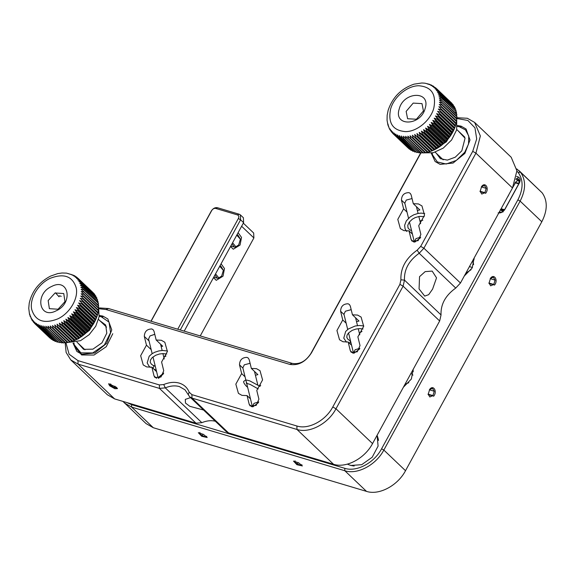 <?xml version="1.0" encoding="UTF-8"?>
<svg xmlns="http://www.w3.org/2000/svg" width="575" height="575" viewBox="0 0 575 575"><rect width="100%" height="100%" fill="white"/><g stroke="black" fill="none" stroke-linecap="round" stroke-linejoin="round"><path stroke-width="0.86" d="M359.835 348.306L355.113 349.751L353.553 353.194M354.071 353.172L359.54 349.047M351.196 309.702L345.395 311.219L343.965 314.281L347.702 329.482M351.073 309.673L345.395 311.219M258.736 401.911L254.006 403.355L252.454 406.798M252.971 406.777L258.434 402.644M244.296 364.816L250.089 363.299L244.296 364.823L242.866 367.885L245.87 380.111M99.159 316.408L101.063 316.652L109.034 322.108L110.58 332.594L104.355 344.986L92.697 352.942L80.888 352.87L74.268 344.799L74.685 346.509L81.636 354.969L94.02 355.048L106.246 346.703L112.779 333.716M74.268 344.799L73.931 342.901M78.142 343.275L83.591 349.341L92.898 349.169L101.969 342.837L106.806 333.133L105.692 325.019L99.734 320.598M457.391 126.471L459.296 126.716L465.491 129.907L468.776 136.088L468.517 144.052L464.758 152.26L456.327 160.418L446.164 164.012L437.338 161.956L432.501 154.862L432.163 152.972M436.382 153.345L440.371 158.678L447.35 160.102L455.271 157.191L461.826 150.808L465.06 138.23L457.973 130.669M199.935 432.443L199.158 433.248L202.17 435.577L205.958 437.101L206.727 436.303M203.507 434.441L207.201 437.532L201.724 436.296L198.325 432.673L203.507 434.441M206.332 436.418L205.958 437.101M202.17 435.577L202.961 434.139M499.876 211.018L499.912 212.304M516.185 178.387L518.844 179.436L519.017 183.368L504.656 209.595C503.29 211.701 501.63 212.585 499.668 212.247L499.265 212.125M514.754 183.288C516.12 181.183 517.78 180.298 519.75 180.643L517.917 178.904L517.867 176.82C520.253 177.869 520.756 179.917 519.376 182.965L505.015 209.192C503.139 212.089 500.854 213.303 498.151 212.829M515.904 179.493L519.498 180.572M516.925 171.149L518.204 172.536C523.458 179.989 523.351 189.096 517.888 199.841L381.584 448.795C374.224 462.904 356.572 472.262 344.763 468.316L131.567 404.663L127.125 402.644M151.103 321.252L211.693 210.579C212.8 208.869 214.152 208.15 215.747 208.43L237.446 214.906C238.855 215.532 239.157 216.739 238.345 218.536L177.747 329.209M517.867 176.82L516.558 176.432M403.434 387.169L411.348 379.062L413.281 369.172M464.277 276.029L472.197 267.928L474.131 258.031M349.219 464.88L350.764 465.455L361.704 464.686L372.183 457.254L378.084 446.107L377.128 435.548M344.763 468.316L344.827 470.745L131.632 407.093L131.567 404.663M122.913 401.386L146.021 423.567L153.302 427.728L366.505 491.381L344.827 470.745C357.334 474.921 376.028 465.01 383.834 450.067L381.584 448.795M517.888 199.841L520.131 201.113L383.834 450.067L405.512 470.702C397.706 485.645 379.011 495.557 366.505 491.381M405.512 470.702L541.808 221.749L520.131 201.113C525.924 189.721 526.039 180.083 520.468 172.184L516.76 168.928M238.345 218.536L240.587 219.801L180.277 329.964M184.201 331.135L243.592 222.662L240.587 219.801L240.379 214.892L239.214 214.223L237.446 214.906M215.747 208.43L217.515 207.74L239.214 214.223M217.515 207.74C215.057 207.316 212.98 208.423 211.277 211.054L211.693 210.579M150.959 321.209L211.277 211.054M124.351 402.931L131.632 407.093L153.302 427.728M541.808 221.749C547.601 210.364 547.709 200.718 542.139 192.819L519.153 170.746M243.592 222.662L243.383 217.752L240.379 214.885M241.622 226.263L253.884 237.942L253.676 233.026L243.318 223.158M238.107 232.674L241.529 237.41L240.055 245.058L233.285 249.212L230.532 246.517M221.073 263.796L224.487 268.532L223.021 276.18L216.25 280.327L213.49 277.639M253.884 237.942L200.244 335.922M295.112 460.863L294.342 461.66L297.354 463.996L301.135 465.52L301.904 464.715M298.691 462.861L302.378 465.944L296.908 464.715L293.502 461.085L298.691 462.861M301.508 464.837L301.135 465.52M297.354 463.996L298.137 462.559M488.923 282.907L490.676 285.84L493.76 284.452L495.082 280.126L493.328 277.2L490.245 278.588M490.489 278.286C494.155 273.161 498.46 280.356 494.536 285.056L488.966 283.468L490.533 278.228M490.209 278.674L495.082 280.126M493.76 284.452L489.447 283.166M428.073 394.048L429.827 396.98L432.91 395.586L434.24 391.266L432.479 388.333L429.403 389.728M429.64 389.426C433.306 384.301 437.611 391.496 433.694 396.197L428.123 394.608L429.69 389.361M429.36 389.814L434.24 391.266M432.91 395.586L428.598 394.299M512.699 187.587L515.43 182.857L518.743 183.871M518.923 183.54L516.508 182.67L515.43 182.85M503.441 211.111L501.335 209.444M503.132 211.363L501.299 209.702L501.098 208.783L504.627 209.659M501.299 209.702L501.91 209.343L504.282 210.191M76.417 339.458L75.167 340.177L60.152 325.881L59.318 323.172L76.417 339.458L76.921 339.336L61.906 325.04L62.481 324.738L61.554 322L64.199 323.768L79.213 338.064L79.781 337.719L64.767 323.423L63.739 320.663L66.441 322.316L81.456 336.612L82.002 336.224L66.987 321.928L65.859 319.161L68.605 320.706L83.619 335.002L84.144 334.578L69.129 320.282L67.893 317.515L70.675 318.945L85.689 333.241L86.185 332.781L71.171 318.485L69.834 315.732L72.637 317.048L87.652 331.344L88.119 330.855L73.104 316.559L71.659 313.821L74.477 315.035L89.492 329.331L89.93 328.814L74.915 314.518L73.363 311.808L76.188 312.908L91.202 327.204L91.597 326.665L76.583 312.369L74.922 309.695L77.74 310.694L92.755 324.99L93.114 324.429L78.099 310.133L76.331 307.51L79.134 308.408L94.149 322.704L94.472 322.129L79.458 307.833L77.575 305.268L80.356 306.072L95.371 320.368L95.651 319.779L80.637 305.483L78.646 302.982L81.398 303.693L96.413 317.989L96.643 317.393L79.544 300.668L82.254 301.293L97.268 315.589L97.448 314.992L80.248 298.346L82.908 298.892L97.923 313.188L98.059 312.592L80.766 296.032L83.368 296.506L98.382 310.802L98.462 310.22L81.082 293.746L83.619 294.163L98.634 308.459L98.663 307.884L81.204 291.511L83.663 291.863L98.684 306.159L98.663 305.598L81.125 289.333L83.504 289.642L98.447 303.399L83.433 289.103L80.845 287.227L83.145 287.5L98.16 301.796L83.023 286.99L80.371 285.222L82.577 285.466L97.592 299.762L82.405 284.977L79.702 283.324L81.808 283.554L96.823 297.85L81.593 283.094L78.847 281.556L80.852 281.772L95.867 296.067L80.586 281.348L77.812 279.917L79.709 280.133L94.415 294.048L79.4 279.752L76.597 278.437L78.394 278.659L93.438 293.121M74.585 340.436L72.809 341.133L57.795 326.837L57.047 324.163L74.585 340.436L75.167 340.177M72.22 341.334L70.445 341.888L55.43 327.592L54.762 324.961L72.22 341.334L72.809 341.133M69.855 342.046L68.087 342.441L53.073 328.145L52.476 325.572L69.855 342.046L70.445 341.888M67.318 342.269L65.758 342.793L50.744 328.498L50.212 325.989L67.505 342.549L68.087 342.441M65.09 342.484L63.473 342.93L48.458 328.634L47.984 326.197L65.183 342.844L65.758 342.793M62.912 342.492L61.252 342.865L46.237 328.569L45.813 326.205L62.912 342.937L63.473 342.93M60.813 342.298L59.103 342.585L44.088 328.289L43.707 326.018L45.691 328.519L61.252 342.865M58.068 341.988L57.054 342.103L42.04 327.8L41.688 325.623L43.571 328.188L59.103 342.585M55.955 341.37L55.114 341.413L40.099 327.118L39.768 325.033L41.544 327.649L57.054 342.103M53.935 340.529L53.295 340.529L38.281 326.233L37.972 324.243L39.632 326.916L55.114 341.413M52.03 339.473L36.606 325.155L36.297 323.272L37.857 325.982L53.295 340.529M50.233 338.208L35.082 323.89L34.766 322.122L36.218 324.853L51.621 339.451M59.074 296.793L55.43 292.819M61.238 296.355L59.534 295.809L59.009 296.226M66.542 273.118L62.057 272.996L57.68 273.614L50.586 276.093C39.107 282.109 31.992 291.137 29.224 303.19L28.75 308.351L29.519 314.417M30.101 315.229L29.62 314.007L30.195 316.523L30.288 315.905L32.272 320.44M29.526 314.417L29.62 314.007M30.719 317.235L30.288 315.905M31.445 319.032L31.086 318.55M32.696 321.015L32.207 320.469M32.538 320.864L32.186 319.312L33.415 322.079M34.256 322.963L33.386 322.05M33.724 322.46L33.393 320.793L34.694 323.517L49.982 338.078M52.476 325.572L69.582 341.859M54.762 324.961L71.868 341.248M57.047 324.163L74.146 340.443M57.672 318.931C43.923 324.207 35.248 321.001 31.668 309.3C29.368 298.59 38.266 283.741 50.226 278.314C63.983 273.032 72.651 276.244 76.238 287.946C78.531 298.648 69.632 313.497 57.672 318.931M59.318 323.172L61.906 325.04M64.644 342.607L65.061 342.722M65.442 342.822L80.522 340.68L89.19 334.657L95.759 326.205L99.101 316.76L98.663 307.934M76.252 276.841L76.906 277.358L75.224 277.114L78.042 278.322L93.172 292.725M76.518 277.064L73.693 275.957L75.454 276.41M74.297 275.59L75.267 276.237M74.843 275.986L72.019 274.987L73.492 275.303M66.779 273.197L73.42 275.231M70.222 274.203L71.58 274.562M68.303 273.607L69.553 274.023M51.714 286.436C34.328 293.947 39.078 319.822 56.185 310.802C73.571 303.291 68.828 277.416 51.714 286.436M79.213 338.064L76.921 339.336M94.724 294.436L94.774 294.86M95.867 296.067L95.903 296.722M96.823 297.85L96.816 298.705M97.592 299.762L97.477 301.508M98.16 301.796L97.951 303.514M98.519 303.938L98.224 305.613M98.684 306.159L98.303 307.79M98.634 308.459L98.188 310.033M98.382 310.802L98.059 312.592M97.923 313.188L97.448 314.992M97.268 315.589L96.643 317.393M96.413 317.989L95.651 319.779M95.371 320.368L94.472 322.129M94.149 322.704L93.114 324.429M92.755 324.99L91.597 326.665M91.202 327.204L89.93 328.814M89.492 329.331L88.119 330.855M87.652 331.344L86.185 332.781M85.689 333.241L84.144 334.578M83.619 335.002L82.002 336.224M81.456 336.612L79.781 337.719M77.496 339.034L62.481 324.738M98.641 307.855L98.44 307.23M76.906 277.358L77.488 277.912M97.865 312.318L80.766 296.032M97.355 314.633L80.248 298.346M96.643 316.954L79.544 300.668M95.752 319.269L78.646 302.982M94.681 321.554L77.575 305.268M93.43 323.797L76.331 307.51M92.022 325.982L74.922 309.695M90.462 328.095L73.363 311.808M88.766 330.107L71.659 313.821M86.94 332.012L69.834 315.732M84.999 333.802L67.893 317.515M82.965 335.448L65.859 319.161M80.845 336.95L63.739 320.663M78.653 338.287L61.554 322M58.053 309.228L64.961 301.652L63.76 293.545L55.071 292.984L48.163 300.56L49.364 308.667L58.053 309.228M408.53 218.27L404.807 203.14L406.245 200.078L412.045 198.562L406.245 200.078M414.402 242.061L415.962 238.611L420.684 237.166M414.92 242.032L420.39 237.906M238.596 245.087L235.398 247.171L234.334 247.07L231.969 243.893M236.85 234.974L237.921 235.074L240.393 239.063M236.411 235.779L237.18 235.592L240.408 239.207L238.69 244.972L235.836 246.776L232.588 242.765M221.562 276.201L218.363 278.286L217.3 278.192L214.928 275.015M219.815 266.096L220.886 266.189L223.359 270.185M219.377 266.901L220.146 266.714L223.373 270.329L221.648 276.093L218.802 277.89L215.553 273.88M455.414 125.328L438.308 109.042L455.414 125.328L455.997 123.913L440.982 109.609L441.133 109.02L438.876 106.727L441.499 107.223L456.514 121.519L456.607 120.93L439.25 104.434L441.801 104.866L456.816 119.162L456.866 118.579L439.422 102.177L441.909 102.551L456.924 116.847L456.917 116.287L439.401 99.985L441.801 100.309L456.816 114.605L456.758 114.058L439.171 97.858L441.492 98.145L456.399 111.917L441.384 97.621L438.754 95.831L440.982 96.075L455.838 109.882L440.824 95.587L438.136 93.897L440.27 94.128L455.077 107.963L440.062 93.667L437.331 92.093L439.365 92.309L454.379 106.605L439.113 91.878L436.339 90.419L438.272 90.634L453.287 104.93L437.978 90.239L435.174 88.895L437 89.118L452.015 103.414L436.662 88.766L433.845 87.522L435.562 87.767L436.324 88.493M455.285 126.313L454.624 128.11L437.553 111.363L440.27 112.017L455.285 126.313L455.486 125.717M433.457 150.14L446.344 141.831L454.387 128.699L453.582 130.489L438.567 116.193L436.605 113.677L439.372 114.411L454.387 128.707L454.624 128.11M453.294 131.078L452.353 132.832L437.338 118.536L435.483 115.956L438.279 116.782L453.294 131.078L453.582 130.489M452.022 133.407L450.951 135.118L435.936 120.822L434.197 118.184L437.007 119.111L452.022 133.407L452.353 132.832M450.584 135.671L449.391 137.324L434.377 123.028L432.745 120.347L435.57 121.375L450.584 135.671L450.951 135.118M448.982 137.863L447.688 139.445L432.673 125.149L431.142 122.432L433.967 123.567L448.982 137.863L449.391 137.324M447.242 139.955L445.841 141.464L430.826 127.168L429.41 124.423L432.228 125.659L447.242 139.955L447.688 139.445M445.366 141.946L443.878 143.355L428.857 129.059L427.548 126.299L430.352 127.65L445.366 141.946L445.841 141.464M443.368 143.8L441.801 145.108L426.787 130.812L425.586 128.045L428.353 129.504L443.368 143.8L443.878 143.355M441.269 145.525L439.638 146.718L424.623 132.423L423.523 129.655L426.255 131.229L441.269 145.525L441.801 145.108M439.084 147.092L437.395 148.163L422.381 133.867L421.382 131.114L424.07 132.796L439.084 147.092L439.638 146.718M436.827 148.494L435.103 149.435L420.088 135.139L419.182 132.408L421.813 134.198L436.827 148.494L437.395 148.163M434.52 149.723L432.759 150.528L417.745 136.232L416.933 133.529L434.52 149.723L435.103 149.435M432.177 150.765L430.402 151.426L415.387 137.13L414.661 134.464L432.177 150.765L432.759 150.528M429.812 151.62L428.037 152.131L413.022 137.827L412.376 135.218L429.812 151.62L430.402 151.426M427.448 152.267L425.687 152.627L410.672 138.331L410.09 135.772L427.448 152.267L428.037 152.131M424.939 152.418L423.365 152.921L408.351 138.625L407.84 136.131L425.105 152.72L425.687 152.627M422.726 152.576L421.094 153L406.079 138.704L405.619 136.289L422.798 152.957L423.365 152.921M420.569 152.533L418.887 152.878L403.873 138.582L403.463 136.246L420.541 152.993L421.094 153M418.485 152.282L416.767 152.54L401.753 138.244L401.386 135.995L403.341 138.518L418.887 152.878M415.711 151.908L414.747 152.001L399.733 137.705L399.388 135.549L401.242 138.129L416.767 152.54M413.626 151.232L412.843 151.261L397.828 136.965L397.505 134.902L399.251 137.54L414.747 152.001M411.635 150.334L411.06 150.319L396.046 136.023L395.737 134.068L397.368 136.749L412.843 151.261M409.759 149.22L394.414 134.895L394.105 133.048L395.629 135.765L411.06 150.319M407.998 147.89L392.933 133.587L392.61 131.847L394.026 134.586L409.429 149.191M421.662 83.016L414.086 84.151C401.206 88.55 392.567 97.261 388.154 110.292L387.162 115.237L387.054 120.225L387.909 125.027L389.8 129.504M388.204 124.732L387.708 123.539M388.765 126.766L388.319 125.465M389.383 128.541L389.059 128.081M390.562 130.547L389.749 129.418M390.482 130.475L390.116 128.951L391.316 131.718M392.021 132.494L391.065 131.438M391.618 132.113L391.28 130.475L392.588 133.235M410.09 135.772L427.196 152.059M412.376 135.218L429.475 151.505M414.661 134.464L431.76 150.751M416.933 133.529L434.039 149.816M419.182 132.408L436.288 148.695M421.382 131.114L438.488 147.394M423.523 129.655L440.63 145.942M425.586 128.045L442.685 144.332M427.548 126.299L444.655 142.586M429.41 124.423L446.516 140.71M431.142 122.432L448.248 138.719M432.745 120.347L449.851 136.634M434.197 118.184L451.296 134.471M435.483 115.956L452.59 132.236M436.605 113.677L453.711 129.957M437.553 111.363L454.652 127.65M438.308 109.042L440.982 109.609M423.552 152.864L433.212 152.742L443.239 148.134L451.612 139.977L456.651 129.893L456.751 117.544M433.083 85.977L433.967 86.588L432.357 86.322L435.562 87.767M433.543 86.329L430.725 85.301L432.22 85.603L431.006 84.892L428.957 84.468L429.654 84.345L425.637 83.361M428.957 84.468L430.344 84.812M427.067 83.821L428.346 84.223M424.12 83.116L423.329 83.095M399.215 109.02C393.329 126.795 420.886 126.097 425.155 108.359C431.042 90.584 403.485 91.288 399.215 109.02M453.287 104.93L453.33 105.419M454.379 106.605L454.401 107.317M455.285 108.423L455.263 109.329M455.997 110.378L455.853 112.111M456.507 112.441L456.277 114.145M456.816 114.605L456.5 116.272M456.924 116.847L456.528 118.464M456.816 119.162L456.356 120.721M456.514 121.519L455.997 123.913M456.147 123.316L441.133 109.02M455.982 123.014L438.876 106.727M423.444 110.953L421.993 103.615L413.202 103.105L406.144 111.399L407.596 118.737L416.393 119.248L423.444 110.953M152.167 353.654L148.566 339.006L149.996 335.937L154.783 334.341M154.768 334.291L149.996 335.937M158.333 378.278L158.082 377.682L163.688 373.046M158.757 378.17L163.437 373.808M349.65 343.412L350.542 341.169L347.918 339.264L346.811 337.417L347.012 335.218L348.529 332.947L352.173 330.373L355.954 329.051L359.67 328.62L363.005 328.979M179.371 386.587C175.052 385.358 170.358 385.782 165.284 387.873L163.738 384.538C169.338 382.231 174.52 381.757 179.285 383.122C183.993 384.589 187.278 387.586 189.125 392.114L188.291 394.738L184.999 389.807L179.371 386.587M215.927 421.396C211.614 420.167 206.914 420.591 201.847 422.683L165.284 387.873L159.455 388.398L78.071 364.104L77.977 360.633L69.093 354.214L65.996 342.944M190.541 397.627L185.301 399.381L185.481 403.068L189.807 406.309L203.572 410.033M457.039 118.507L467.878 120.484L474.957 127.837L476.697 138.942L472.722 151.347L420.692 246.388L417.155 250.182C405.835 258.297 400.43 268.18 400.926 279.824L399.898 284.366L332.774 406.971C325.601 420.713 308.394 429.834 296.887 425.996L191.899 394.644L189.125 392.114M98.878 308.725L105.972 309.515L289.663 364.356C298.26 365.851 305.541 361.991 311.506 352.777L420.878 153M163.738 384.538L159.368 384.934L77.977 360.633M418.722 225.716L424.53 215.165L421.957 205.936L418.463 203.938L413.303 203.687L411.161 194.968L410.262 193.38L408.983 192.647C404.175 192.69 401.659 195.177 401.451 200.114L403.592 208.833L397.792 219.384L400.365 228.613L403.858 230.611L409.019 230.862L411.161 239.581L412.059 241.169L418.104 240.695L420.871 234.435L418.722 225.716M357.88 336.857L363.688 326.305L361.107 317.077L357.614 315.078L352.461 314.82L350.312 306.101L349.42 304.52L348.134 303.787C343.325 303.83 340.817 306.317 340.601 311.255L342.75 319.973L336.943 330.524L339.516 339.753L343.009 341.751L348.17 342.003L350.312 350.721L351.21 352.31L357.255 351.835L360.022 345.575L357.88 336.857M161.597 362.042L167.404 351.49L164.824 342.262L161.331 340.263L156.177 340.012L154.028 331.293L153.137 329.705L151.85 328.972C147.042 329.015 144.533 331.502 144.318 336.44L146.467 345.158L140.659 355.709L143.232 364.938L146.733 366.936L151.886 367.195L154.028 375.913L154.927 377.495L160.971 377.027L163.738 370.767L161.597 362.042M256.773 390.461L262.581 379.91L260.008 370.681L256.507 368.683L251.354 368.424L249.205 359.706L248.314 358.124L247.034 357.391C242.219 357.434 239.71 359.921 239.502 364.852L241.644 373.577L235.836 384.129L238.417 393.357L241.91 395.356L247.063 395.607L249.212 404.326L250.103 405.914L256.148 405.44L258.915 399.179L256.773 390.461M73.011 343.059L76.877 351.44L81.887 354.301L94.846 352.978L106.634 343.354L111.766 329.913L107.827 318.938L102.824 316.07L99.274 315.481M431.243 153.13L435.117 161.51L440.127 164.371L453.078 163.048L464.873 153.417L469.998 139.984L466.066 129.001L461.057 126.141L457.506 125.544M159.368 384.934L159.455 388.398L196.018 423.207L201.847 422.683M188.291 394.738L189.657 396.779L191.985 398.116L191.899 394.644M296.887 425.996L296.98 429.46C309.487 433.636 328.181 423.725 335.987 408.782L332.774 406.971M399.898 284.366L403.104 286.178L335.987 408.782L372.543 443.591C364.737 458.534 346.042 468.445 333.536 464.269L228.541 432.925L226.212 431.588L189.657 396.779M372.543 443.591L439.667 320.987L403.104 286.178L404.477 280.118L400.926 279.824M417.155 250.182L419.189 253.259C408.926 260.612 404.024 269.567 404.477 280.118L441.039 314.928L439.667 320.987M441.039 314.928C440.587 304.376 445.488 295.421 455.745 288.068L419.189 253.259L423.904 248.199L420.692 246.388M472.722 151.347L475.935 153.158L423.904 248.199L460.46 283.008L455.745 288.068M460.46 283.008L512.49 187.967L475.935 153.158L480.355 135.987L474.627 122.432L467.353 118.27L456.809 117.71M105.972 309.515L108.495 308.531L292.186 363.378C299.553 364.658 305.799 361.344 310.91 353.452L420.656 152.993M108.495 308.531L98.656 307.869M65.155 342.815L66.139 352.468L70.79 359.943L78.071 364.104L114.626 398.913L196.018 423.207M333.536 464.269L296.98 429.46L191.985 398.116L228.541 432.925M403.592 208.833L407.007 212.082M417.371 210.522L419.829 209.897L413.303 203.687M412.426 234.118L409.019 230.862M342.75 319.973L346.164 323.222M356.529 321.655L358.987 321.037L352.461 314.82M351.584 345.252L348.17 342.003M146.467 345.158L151.182 349.65M161.173 346.56L162.703 346.229L156.177 340.012M156.601 371.68L151.886 367.195M241.644 373.577L245.058 376.826M255.422 375.259L257.88 374.641L251.354 368.424M250.477 398.856L247.063 395.607M432.601 289.103L436.533 277.869L432.177 271.091L425.169 271.616L419.542 276.668L419.074 288.938L424.709 296.096L428.684 294.673L432.601 289.103M512.49 187.967L516.911 170.797L511.189 157.241L474.634 122.432M70.79 359.943L107.345 394.745L114.626 398.913M110.177 383.927L110.378 385.257L114.231 387.543L117.084 387.974M109.617 385.768L108.618 383.755L116.2 387.14L117.494 388.614L114.907 388.736L109.617 385.768M110.968 384.186L110.378 385.257M114.231 387.543L114.957 386.228M480.032 191.137L481.785 194.07L484.869 192.682L486.198 188.363L484.438 185.43L481.361 186.818M481.598 186.516C485.264 181.398 489.569 188.586 485.652 193.286L480.082 191.698L481.649 186.458M481.318 186.904L486.198 188.363M484.869 192.682L480.053 191.245M153.036 368.287L153.971 366.031L151.34 364.112L150.233 362.243L150.456 360.072L151.98 357.822L155.645 355.285L159.491 353.992L163.12 353.596L166.757 354.049M503.003 212.002L500.394 209.516M499.071 212.47L499.668 212.247M504.656 209.595L505.015 209.192M519.017 183.368L519.376 182.965M542.139 192.819L520.468 172.184L518.204 172.536M96.255 318.298L89.513 330.237L78.48 338.74L75.577 339.947M36.218 324.853L36.606 325.155M37.857 325.982L38.281 326.233M39.632 326.916L40.099 327.118M41.544 327.649L42.04 327.8M43.571 328.188L44.088 328.289M45.691 328.519L46.237 328.569M47.898 328.641L48.458 328.634M50.169 328.548L50.744 328.498M52.49 328.253L53.073 328.145M54.841 327.75L55.43 327.592M57.205 327.038L57.795 326.837M59.57 326.14L60.152 325.881M64.767 323.423L64.199 323.768M66.987 321.928L66.441 322.316M69.129 320.282L68.605 320.706M71.171 318.485L70.675 318.945M73.104 316.559L72.637 317.048M74.915 314.518L74.477 315.035M76.583 312.369L76.188 312.908M78.099 310.133L77.74 310.694M79.458 307.833L79.134 308.408M80.637 305.483L80.356 306.072M81.628 303.097L81.398 303.693M82.433 300.696L82.254 301.293M83.044 298.296L82.908 298.892M83.447 295.924L83.368 296.506M83.648 293.588L83.619 294.163M83.648 291.302L83.663 291.863M83.433 289.103L83.504 289.642M83.023 286.99L83.145 287.5M82.405 284.977L82.577 285.466M81.593 283.094L81.808 283.554M80.586 281.348L80.852 281.772M79.4 279.752L79.709 280.133M433.802 108.136C430.596 120.391 417.091 131.646 405.627 131.625C392.883 130.604 387.859 123.136 390.562 109.243C393.767 96.995 407.28 85.733 418.744 85.754C431.487 86.775 436.504 94.243 433.802 108.136M394.026 134.586L394.414 134.895M395.629 135.765L396.046 136.023M397.368 136.749L397.828 136.965M399.251 137.54L399.733 137.705M401.242 138.129L401.753 138.244M403.341 138.518L403.873 138.582M405.526 138.697L406.079 138.704M407.783 138.661L408.351 138.625M410.09 138.424L410.672 138.331M412.433 137.971L413.022 137.827M414.798 137.324L415.387 137.13M417.162 136.469L417.745 136.232M419.506 135.427L420.088 135.139M421.813 134.198L422.381 133.867M424.07 132.796L424.623 132.423M426.255 131.229L426.787 130.812M428.353 129.504L428.857 129.059M430.352 127.65L430.826 127.168M432.228 125.659L432.673 125.149M433.967 123.567L434.377 123.028M435.57 121.375L435.936 120.822M437.007 119.111L437.338 118.536M438.279 116.782L438.567 116.193M439.372 114.411L439.609 113.814M440.27 112.017L440.472 111.421M454.753 127.449L454.645 127.844M441.593 106.634L441.499 107.223M441.852 104.283L441.801 104.866M441.902 101.991L441.909 102.551M441.744 99.763L441.801 100.309M441.384 97.621L441.492 98.145M440.824 95.587L440.982 96.075M440.062 93.667L440.27 94.128M439.113 91.878L439.365 92.309M437.978 90.239L438.272 90.634M311.506 352.777L310.91 353.452M289.663 364.356L292.186 363.378M411.161 239.581L413.684 241.989M401.451 200.114L404.865 203.363M350.312 350.721L352.834 353.122M340.601 311.255L344.015 314.503M154.028 375.913L156.551 378.314M144.318 336.44L149.04 340.932M249.212 404.326L251.735 406.726M239.502 364.852L242.916 368.108M347.357 464.126A22.181 22.181 0 0 0 354.186 466.016M378.508 440.457A22.181 22.181 0 0 0 377.049 435.354M507.524 197.045A12.427 12.427 0 0 0 508.933 194.465M348.551 332.925L353.481 352.964M355.573 317.788L357.499 325.615M358.254 328.684L359.756 334.787M246.057 380.894L246.589 383.043M246.639 383.238L252.375 406.568M254.473 371.393L257.808 384.948M101.063 316.645L102.796 316.99M167.476 351.002L162.711 350.47L158.822 350.93L154.704 352.274L151.937 353.812L149.177 356.248L147.171 362.918L149.184 366.376L150.413 367.353M155.264 366.239L153.561 365.463M156.278 370.35L153.791 369.006M165.974 355.99L163.817 357.312M259.519 386.041L260.719 385.264M424.213 216.646L419.534 216.373L415.272 217.566L412.376 219.176L409.249 222.151L407.783 225.285L408.013 227.916L409.68 229.792L411.563 230.611M406.777 231.473L405.145 229.173L404.599 225.357L406.302 220.908L410.248 216.847L413.835 214.777L417.924 213.469L421.101 213.117L424.702 213.533M419.937 220.937L422.826 220.225M465.815 273.226L471.105 269.697M474.274 259.023L473.8 258.642M472.269 261.431L473.268 262.746L473.613 264.622M405.023 384.258L408.811 382.698M413.482 371.22L412.498 370.609M410.996 373.355L412.958 375.123M359.361 333.177L361.984 331.344M432.501 154.862L432.925 156.58M459.303 126.716L461.028 127.053M469.437 266.613L472.42 267.504M31.841 319.894L32.207 320.476M76.935 342.118L84.978 349.78M98.526 319.441L106.569 327.103M409.429 221.914L414.323 241.823M416.422 206.655L418.09 213.433M418.837 216.48L420.605 223.646M234.334 247.07L230.805 246.021M237.921 235.067L236.958 234.78M260.058 386.4L249.816 380.894L246.934 380.125L245.295 380.24L244.152 381.132C243.009 381.491 243.728 383.166 246.308 386.148L247.645 387.334M246.819 382.777L246.258 383.223L250.19 384.431L258.211 388.93M217.3 278.192L213.771 277.136M220.886 266.189L219.916 265.902M435.167 152.188L443.21 159.85M456.758 129.512L464.801 137.166M425.371 83.267L424.034 83.109M423.15 83.044L421.568 83.016M152.972 356.931L158.082 377.682M160.597 344.217L162.136 350.491M162.905 353.596L164.227 358.973M363.738 325.939L359.246 325.493L355.156 326.025L348.4 328.957L345.676 331.444L343.764 338.129L346.517 342.168"/></g></svg>

